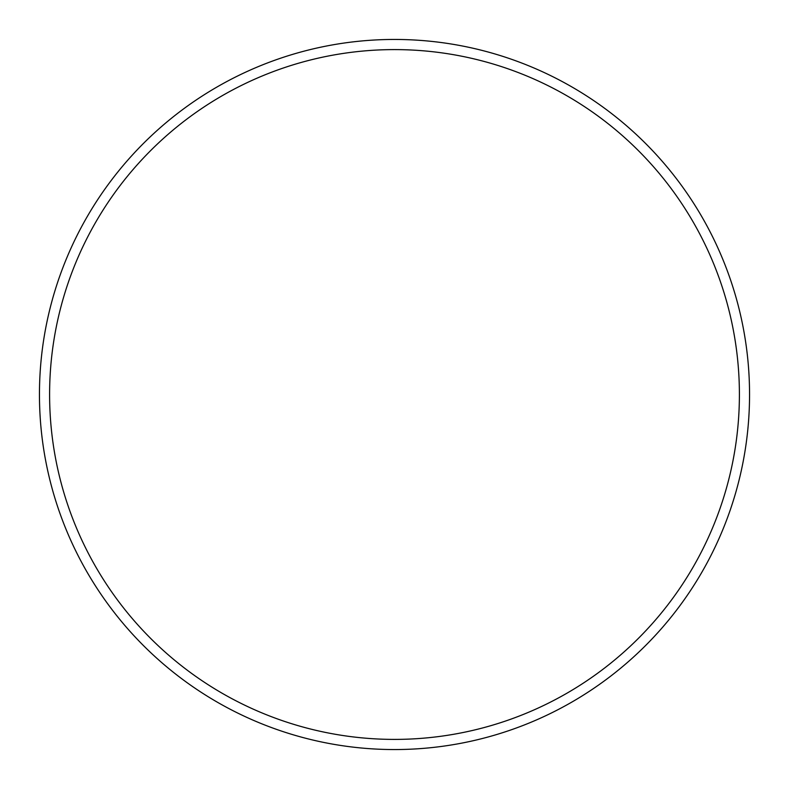 <?xml version="1.0" encoding="UTF-8"?>
<svg xmlns="http://www.w3.org/2000/svg" width="789" height="789" viewBox="0 0 789 789"><rect width="100%" height="100%" fill="white"/><g stroke="black" fill="none" stroke-linecap="round" stroke-linejoin="round"><path stroke-width="1.18" d="M739.401 394.5A344.901 344.901 0 0 0 394.5 49.599A344.901 344.901 0 0 0 49.599 394.5A344.901 344.901 0 0 0 394.5 739.401A344.901 344.901 0 0 0 739.401 394.5M39.45 394.5A355.05 355.05 0 0 1 394.5 39.45A355.05 355.05 0 0 1 749.55 394.5A355.05 355.05 0 0 1 394.5 749.55A355.05 355.05 0 0 1 39.45 394.5"/></g></svg>
